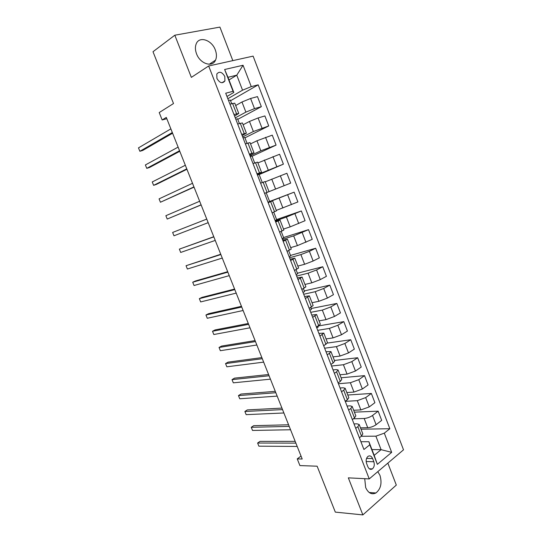 <?xml version="1.0" encoding="UTF-8"?>
<svg xmlns="http://www.w3.org/2000/svg" width="542" height="542" viewBox="0 0 542 542"><rect width="100%" height="100%" fill="white"/><g stroke="black" fill="none" stroke-linecap="round" stroke-linejoin="round"><path stroke-width="0.81" d="M196.543 53.821C200.133 63.868 212.484 67.791 215.533 60.135C216.807 57.188 216.732 53.8 215.316 49.966C211.847 39.979 199.26 35.752 196.211 43.841C195.045 46.754 195.154 50.081 196.543 53.821M364.719 478.681L365.674 487.57C368.262 493.132 371.683 494.934 375.931 492.969C380.836 488.938 382.178 483.064 379.956 475.334L377.794 471.648M216.915 78.414C219.659 83.034 222.322 83.888 224.903 80.975L224.822 76.53C222.071 71.89 219.402 71.049 216.807 74.003L216.915 78.414M232.83 60.629L219.917 27.1L174.822 35.21L153 51.72L173.515 103.536L159.213 112.56L162.16 119.965L166.821 118.705M403.512 449.819L253.114 56.124L208.663 65.989L369.238 478.911L403.512 449.819M369.238 478.911L348.33 477.848L362.855 514.9L396.31 485.083L387.848 463.119M362.855 514.9L335.315 512.115L317.131 466.201L299.909 465.578L297.246 458.898L302.206 459.027L166.306 117.418L162.16 119.965M373.831 461.743L372.598 458.552C371.419 456.052 369.888 455.327 368.004 456.378C366.168 458.098 365.701 460.47 366.602 463.491L367.849 466.709C369.007 469.169 370.518 469.894 372.368 468.898C374.251 467.184 374.739 464.799 373.831 461.743L366.155 461.533M384.305 433.16L391.676 452.353L377.361 464.352L369.8 444.792L368.919 441.723L374.183 455.341L381.094 449.67L375.891 436.168L384.305 433.16L389.847 428.715L258.188 84.837L230.553 100.731M228.995 79.938L236.773 75.182L227.972 77.296L233.832 92.445L233.074 91.32L225.709 93.217L363.933 449.494L369.8 444.792M233.074 91.32L224.632 69.498L243.053 65.257L251.258 86.625L258.188 84.837M174.822 35.21L191.353 77.377L208.663 65.989M301.034 456.073L297.246 458.898M371.954 449.569L381.094 449.67L391.676 452.353M368.919 441.723L360.918 441.723M233.832 92.445L226.969 96.469M233.961 114.491L238.758 113.468L234.571 116.063M241.678 134.375L246.386 133.169L242.132 135.554M249.347 154.145L253.968 152.756L249.652 154.931M256.976 173.799L261.515 172.234L257.132 174.206M267.375 192.254L264.564 193.372L267.375 192.254M268.182 202.688L272.599 200.865L268.121 202.532M275.702 222.078L280.038 220.072L275.492 221.542M283.181 241.353L287.429 239.178L282.829 240.445M290.614 260.519L294.787 258.168L290.119 259.245M298.012 279.577L302.104 277.064L297.375 277.944M305.363 298.534L309.38 295.851L304.59 296.535M312.673 317.382L316.609 314.536L311.765 315.031M319.949 336.128L323.804 333.113L318.899 333.425M327.178 354.766L329.421 353.337L330.966 351.595L325.999 351.717M334.373 373.303L336.589 371.826L338.079 369.976L336.094 369.603L333.059 369.915M341.528 391.744L343.716 390.213L345.159 388.255L343.14 387.781L340.078 388.011M348.642 410.077L350.803 408.499L352.198 406.432L350.146 405.856L347.063 406.012M355.715 428.316L357.849 426.683L359.197 424.515L357.11 423.837L354.007 423.919M361.27 436.276L375.891 436.168M360.491 427.848L367.733 427.713C370.762 427.475 373.553 426.479 376.101 424.704L381.676 420.355L378.153 411.175L354.414 412.15M353.323 418.824L364.17 418.478C367.191 418.214 369.983 417.211 372.544 415.463L378.153 411.175M353.675 410.253L360.877 409.935L369.251 406.906L374.895 402.686L371.358 393.458L347.774 395.01M345.247 401.344L357.293 400.66L365.674 397.611L371.358 393.458M346.826 392.564L353.973 392.069L362.368 389.014L368.079 384.922L364.522 375.647L341.101 377.774M338.418 383.729L350.376 382.74L358.777 379.671L364.522 375.647M339.942 374.786L347.043 374.109L355.45 371.026L361.229 367.063L357.652 357.74L334.394 360.45M331.548 366.026L343.418 364.732L351.833 361.629L357.652 357.74M333.018 356.907L340.064 356.047L348.492 352.937L354.346 349.109L350.749 339.732L327.524 343.052M324.638 348.221L336.426 346.623L344.854 343.493L350.749 339.732M326.06 338.933L333.059 337.89L341.494 334.753L347.422 331.06L343.804 321.636L318.5 325.932M317.7 330.329L329.394 328.411L337.842 325.254L343.804 321.636M319.062 320.871L326.006 319.638L334.461 316.467L340.457 312.91L336.826 303.439L311.108 308.52M310.722 312.334L322.327 310.105L330.789 306.921L336.826 303.439M312.029 302.7L318.92 301.284L327.388 298.086L333.459 294.665L329.807 285.139L304.279 290.912M303.703 294.252L315.22 291.698L323.696 288.486L329.807 285.139M304.956 284.442L311.799 282.829L320.281 279.604L326.426 276.325L322.747 266.745L297.416 273.215M296.65 276.068L308.073 273.195L316.569 269.957L322.747 266.745M297.849 266.081L304.631 264.279L313.134 261.02L319.346 257.884L315.654 248.256L290.519 255.417M289.557 257.782L300.891 254.591L309.401 251.319L315.654 248.256M290.702 247.619L297.429 245.621L312.239 239.34L308.52 229.659L283.588 237.538M282.423 239.408L293.669 235.878L308.52 229.659M283.513 229.056L290.187 226.861L305.085 220.696L301.352 210.96L276.616 219.557M275.255 220.926L286.406 217.071L301.352 210.96M276.291 210.398L297.897 201.949L294.137 192.166L269.611 201.482M268.046 202.349L294.137 192.166M264.577 193.392L290.668 183.108L264.584 193.413M265.228 181.834L286.887 173.264L290.668 183.108M257.308 174.666L283.398 164.151L259.171 174.558M257.904 162.918L279.597 154.26L283.398 164.151M250.004 155.839L260.817 150.791L276.088 145.1L252.077 156.252M250.54 143.894L256.949 140.778L272.267 135.148L276.088 145.1M242.66 136.902L253.371 131.51L268.737 125.94L244.937 137.844M243.128 124.762L249.483 121.442L258.094 117.96L264.896 115.934L268.737 125.94M235.275 117.865L245.885 112.119L254.503 108.624L261.346 106.672L237.762 119.335M235.682 105.527L241.976 101.998L250.6 98.481L257.484 96.611L261.346 106.672M227.85 98.725L242.552 90.182L236.773 75.182L243.053 65.257M359.38 437.76L361.5 436.1L362.822 433.878L359.224 424.582M389.847 428.715L361.019 429.21M352.32 419.576L354.468 417.963L355.843 415.849L352.225 406.5M345.227 401.29L347.402 399.732L348.824 397.72L345.179 388.316M338.1 382.903L340.295 381.399L341.765 379.495L338.1 370.03M330.925 364.42L333.154 362.964L334.671 361.168L330.979 351.643M323.716 345.83L327.531 342.74L323.825 333.161M317.978 326.243L318.276 327.009L316.758 327.91M316.46 327.138L320.356 324.211L316.63 314.57M310.702 307.483L311.433 309.367L309.902 310.234M309.17 308.344L313.147 305.58L309.387 295.885M303.391 288.615L304.557 291.63L303.012 292.463M301.84 289.448L305.891 286.847L302.111 277.091M296.04 269.652L297.646 273.805L296.081 274.604M294.469 270.444L298.595 268.005L294.794 258.188M288.642 250.573L290.702 255.878L289.116 256.644M287.05 251.332L291.264 249.069L287.436 239.191M281.203 231.393L283.717 237.863L282.111 238.595M279.597 232.112L283.886 230.018L280.038 220.079M273.724 212.098L276.691 219.747L275.072 220.452M272.098 212.782L276.467 210.865L272.599 200.865M266.23 192.769L269.631 201.543L267.992 202.207M262.281 182.573L259.117 174.416L257.45 175.025M260.621 183.196L265.119 181.543L269.015 191.604M254.693 163L251.962 155.967L250.275 156.543M253.012 163.596L257.592 162.119L261.508 172.227M247.064 143.325L244.774 137.417L243.067 137.959M245.363 143.874L250.031 142.587L253.968 152.742M239.395 123.535L237.545 118.773L235.817 119.274M237.674 124.05L242.423 122.939L246.38 133.149M251.258 86.625L242.552 90.182M231.678 103.63L230.275 100.019L228.528 100.487M229.937 104.105L234.774 103.183L238.751 113.447M374.183 455.341L377.361 464.352M224.632 69.498L227.972 77.296M372.076 469.081L370.816 469.365M295.18 441.364L260.011 441.378L257.613 443.031L295.878 443.119M258.88 446.174L257.613 443.031L258.88 446.174L297.206 446.452M288.581 424.779L253.683 425.68L251.258 427.292L289.232 426.405M252.531 430.45L251.258 427.292L252.531 430.45L290.559 429.759M281.948 408.106L247.321 409.908L244.876 411.48L282.545 409.61M246.156 414.65L244.876 411.48L246.156 414.65L283.886 412.977M275.282 391.358L240.933 394.061L238.466 395.592L275.831 392.733M239.754 398.776L238.466 395.592L239.754 398.776L277.179 396.114M268.588 374.522L234.517 378.14L232.023 379.63L269.083 375.762M233.311 382.828L232.023 379.63L233.311 382.828L270.438 379.163M261.854 357.598L228.067 362.144L225.547 363.587L262.301 358.709M226.847 366.805L225.547 363.587L226.847 366.805L263.656 362.131M255.092 340.593L221.59 346.074L219.043 347.469L255.478 341.568M220.35 350.701L219.043 347.469L220.35 350.701L256.847 345.003M248.29 323.499L215.079 329.922L212.511 331.277L248.629 324.346M213.819 334.522L212.511 331.277L213.819 334.522L249.998 327.795M241.454 306.318L208.535 313.696L205.94 315.004L241.739 307.029M207.261 318.262L205.94 315.004L207.261 318.262L243.121 310.498M234.584 289.049L201.963 297.389L199.341 298.656L234.815 289.624M200.669 301.928L199.341 298.656L200.669 301.928L236.204 293.114M227.681 271.698L195.357 281.007L192.715 282.219L227.857 272.131M194.043 285.512L192.715 282.219L194.043 285.512L229.252 275.641M220.743 254.252L186.048 265.715L220.858 254.55M187.383 269.022L186.048 265.715L187.383 269.022L222.261 258.073M213.765 236.718L179.355 249.124L213.826 236.874M180.696 252.45L179.355 249.124L180.696 252.45L215.235 240.418M206.753 219.097L172.627 232.45L206.759 219.103M173.975 235.79L172.627 232.45L173.975 235.79L208.175 222.667M201.082 204.829L167.221 219.056L165.866 215.696L199.652 201.251M201.123 204.93L167.221 219.056L165.866 215.696M193.948 186.895L160.432 202.241L159.07 198.867L192.512 183.298M194.043 187.146L160.432 202.241L159.07 198.867M186.773 168.867L153.61 185.337L152.241 181.949L185.337 165.249M186.929 169.26L156.414 184.395L153.61 185.337L152.241 181.949M179.565 150.744L146.76 168.352L145.385 164.944L178.122 147.112M179.781 151.293L149.585 167.458L146.76 168.352L145.385 164.944M172.315 132.533L139.87 151.286L138.488 147.864L170.865 128.874M172.593 133.224L142.729 150.439L139.87 151.286L138.488 147.864M364.17 418.478L367.733 427.713M357.293 400.66L360.877 409.935M350.376 382.74L353.973 392.069M343.418 364.732L347.043 374.109M336.426 346.623L340.064 356.047M329.394 328.411L333.059 337.89M322.327 310.105L326.006 319.638M315.22 291.698L318.92 301.284M308.073 273.195L311.799 282.829M300.891 254.591L304.631 264.279M293.669 235.878L297.429 245.621M286.406 217.071L290.187 226.861M279.103 198.155L282.904 207.999M271.759 179.131L275.58 189.036M264.374 160.012L268.215 169.964M256.949 140.778L260.817 150.791M249.483 121.442L253.371 131.51M241.976 101.998L245.885 112.119M372.544 415.463L376.101 424.704M357.849 426.683L361.5 436.1M350.803 408.499L354.468 417.963M365.674 397.611L369.251 406.906M343.716 390.213L347.402 399.732M358.777 379.671L362.368 389.014M336.589 371.826L340.295 381.399M351.833 361.629L355.45 371.026M329.421 353.337L333.154 362.964M344.854 343.493L348.492 352.937M322.219 334.746L325.972 344.427M337.842 325.254L341.494 334.753M314.977 316.054L318.743 325.789M330.789 306.921L334.461 316.467M307.687 297.26L311.481 307.043M323.696 288.486L327.388 298.086M300.363 278.358L304.177 288.195M316.569 269.957L320.281 279.604M292.998 259.347L296.833 269.245M309.401 251.319L313.134 261.02M285.593 240.235L289.448 250.187M302.192 232.579L305.945 242.335M278.141 221.014L282.023 231.028M294.943 213.738L298.717 223.548M270.654 201.685L274.55 211.753M287.653 194.795L291.447 204.659M263.121 182.254L267.043 192.369M280.322 175.743L284.143 185.662M255.546 162.702L259.489 172.884M272.958 156.591L276.793 166.563M247.924 143.047L251.894 153.284M265.546 137.329L269.408 147.356M240.262 123.278L244.252 133.569M258.094 117.96L261.976 128.047M232.559 103.393L236.569 113.745M250.6 98.481L254.503 108.624M366.555 458.41L372.598 458.552M209.314 64.241L215.533 60.135M369.197 492.502L375.931 492.969M221.99 82.763L224.903 80.975M369.319 468.789L372.368 468.898"/></g></svg>
